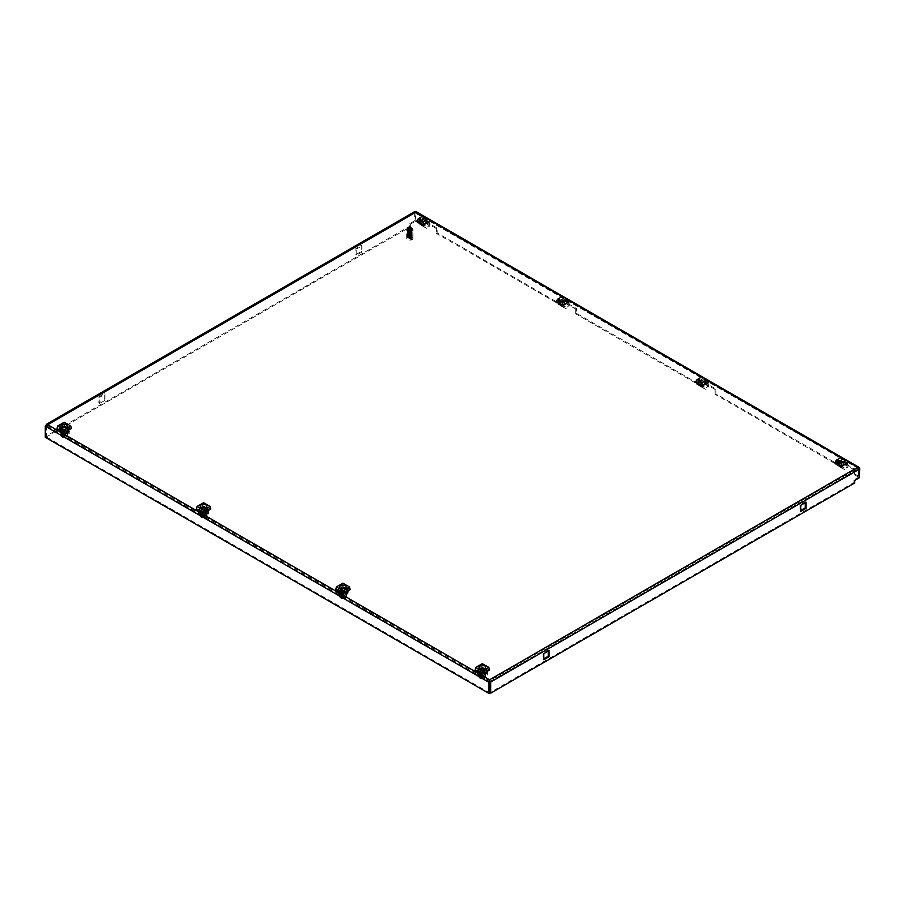 <?xml version="1.0" encoding="UTF-8"?>
<svg xmlns="http://www.w3.org/2000/svg" width="905" height="905" viewBox="0 0 905 905"><rect width="100%" height="100%" fill="white"/><g stroke="black" fill="none" stroke-linecap="round" stroke-linejoin="round"><path stroke-width="0.68" stroke-dasharray="4.53 3.39" d="M208.874 509.051L203.58 512.106L198.286 509.051L203.58 505.997L208.874 509.051L208.874 510.013L203.58 513.078L198.286 510.013L198.286 509.051M841.356 465.758L836.062 462.704L841.356 459.65L846.65 462.704L841.356 465.758L841.356 466.731L846.65 463.665L846.65 462.704M482.331 673.049L477.026 669.983L482.331 666.928L487.625 669.983L482.331 673.049L482.331 674.01L487.625 670.956L487.625 669.983M69.504 428.585L64.21 431.64L58.904 428.585L64.21 425.531L69.504 428.585L69.504 429.547L64.21 426.493L64.21 425.531M428.529 221.306L423.235 224.361L417.94 221.306L423.235 218.241L428.529 221.306L428.529 222.268L423.235 219.214L423.235 218.241M701.975 385.292L696.68 382.238L701.975 379.184L707.28 382.238L701.975 385.292L701.975 386.254L707.28 383.2L707.28 382.238M342.95 592.571L337.656 589.517L342.95 586.463L348.244 589.517L342.95 592.571L342.95 593.544L348.244 590.479L348.244 589.517M567.899 301.772L562.605 304.827L557.31 301.772L562.605 298.707L567.899 301.772L567.899 302.734L562.605 305.788L557.31 302.734L557.31 301.772M203.58 512.106L203.58 513.078M203.58 505.997L203.58 506.958L208.874 510.013M198.286 510.013L203.58 506.958M859.75 468.338L415.983 212.132L415.983 220.662L415.146 221.137L415.429 211.804L45.804 425.203M841.356 459.65L841.356 460.611L836.062 463.665L836.062 462.704M836.062 463.665L841.356 466.731M846.65 463.665L841.356 460.611M482.331 666.928L482.331 667.89L477.026 670.956L477.026 669.983M477.026 670.956L482.331 674.01M487.625 670.956L482.331 667.89M58.904 428.585L58.904 429.547L64.21 432.613L64.21 431.64M64.21 432.613L69.504 429.547M64.21 426.493L58.904 429.547M417.94 221.306L417.94 222.268L423.235 225.322L423.235 224.361M423.235 225.322L428.529 222.268M423.235 219.214L417.94 222.268M701.975 379.184L701.975 380.145L696.68 383.2L696.68 382.238M696.68 383.2L701.975 386.254M707.28 383.2L701.975 380.145M342.95 586.463L342.95 587.424L337.656 590.479L337.656 589.517M337.656 590.479L342.95 593.544M348.244 590.479L342.95 587.424M562.605 304.827L562.605 305.788M562.605 298.707L562.605 299.679L567.899 302.734M557.31 302.734L562.605 299.679M45.861 425.237L47.196 425.361L47.196 424.4M415.429 211.804L415.429 212.777L45.25 426.176M45.804 425.293L45.804 436.312L409.852 226.126L409.852 223.558L414.309 220.978L414.309 212.449L415.146 212.935L415.146 221.465L414.309 220.978M361.208 245.357L361.208 251.477L355.914 254.531L355.914 248.423L361.208 245.357L362.045 245.843L362.045 251.963L356.751 255.018L355.914 254.531M98.905 396.797L104.199 393.743L104.199 399.863L98.905 402.917L98.905 396.797L99.742 397.284L105.037 394.229L105.037 400.338L104.199 399.863M857.804 467.206L857.804 468.179L415.146 212.935M415.429 212.743L46.087 425.689L489.854 681.895M415.983 220.662L420.44 223.23L420.44 218.41L437.172 228.06L437.172 232.89L559.822 303.695L559.822 298.876L576.542 308.526L576.542 313.356L699.192 384.173L699.192 379.342L715.912 388.992L715.912 393.822L838.562 464.638L838.562 459.808L855.293 469.457L855.293 474.288L859.75 476.867M859.196 469.299L857.804 468.179L859.071 468.733M409.852 223.558L410.689 224.044L415.146 221.465M409.852 226.126L410.689 226.612L410.689 224.044M45.804 436.312L46.641 436.798L410.689 226.612M46.641 425.689L46.641 436.798M361.208 251.477L362.045 251.963M355.914 248.423L356.751 248.898L362.045 245.843M356.751 255.018L356.751 248.898M104.199 393.743L105.037 394.229M98.905 402.917L99.742 403.404L99.742 397.284M105.037 400.338L99.742 403.404M859.196 477.184L858.913 468.813M855.293 474.288L854.456 474.774L858.913 477.342M855.293 469.457L854.456 469.944L854.456 474.774M838.562 459.808L837.725 460.294L854.456 469.944M838.562 464.638L837.725 465.113L837.725 460.294M715.912 393.822L715.086 394.309L837.725 465.113M715.912 388.992L715.086 389.478L715.086 394.309M699.192 379.342L698.355 379.817L715.086 389.478M699.192 384.173L698.355 384.648L698.355 379.817M576.542 313.356L575.704 313.843L698.355 384.648M575.704 313.843L575.704 309.012L576.542 308.526M575.704 309.012L558.985 299.351L559.822 298.876M558.985 299.351L558.985 304.182L559.822 303.695M437.172 232.89L436.334 233.377L558.985 304.182M437.172 228.06L436.334 228.546L436.334 233.377M420.44 218.41L419.603 218.886L436.334 228.546M420.44 223.23L419.603 223.716L419.603 218.886M415.146 221.137L419.603 223.716M854.727 482.976L853.901 482.501L489.854 692.676M854.727 480.408L853.901 479.922L853.901 482.501M859.196 477.829L858.359 477.342L853.901 479.922M489.854 681.567L858.359 468.824L858.359 477.342M806.095 502.207L805.258 501.732L799.963 504.786L800.801 505.273M805.258 502.694L805.258 501.732M800.801 511.382L799.963 510.906L800.801 510.42M799.963 504.786L799.963 510.906M543.792 653.648L542.955 653.172L542.955 659.281L543.792 659.768M549.086 650.593L548.249 650.107L542.955 653.172M548.249 651.08L548.249 650.107M542.955 659.281L543.792 658.795M45.25 437.273L46.087 436.798L46.065 425.701M489.854 693.004L46.087 436.798M65.952 434.095L65.952 435.226L65.601 433.891L63.293 433.687L63.293 432.567L61.314 432.386L61.314 434.162A3.552 2.048 0 0 0 60.658 435.339A3.552 2.048 0 0 0 61.121 436.357A3.552 2.048 0 0 0 61.698 436.798A3.552 2.048 0 0 0 66.257 437.013L66.257 435.248L65.115 434.581L67.094 434.762L67.751 433.574L66.71 432.126L69.221 433.574L64.21 436.47L63.508 433.009L64.187 432.341L65.036 434.49L65.036 431.64L64.21 432.126L59.187 428.585L60.918 427.59A3.711 2.149 180 0 1 62.479 426.685L64.21 425.689L69.221 428.585L67.49 429.581A3.711 2.149 180 0 1 65.929 430.486L64.21 431.481M61.314 432.386L60.658 433.574L61.698 435.022L59.187 433.574L64.21 430.678L64.21 429.423L69.221 432.319L69.221 433.574M62.536 427.975A1.968 1.143 0 0 0 62.23 428.585A1.968 1.143 0 0 0 62.4 429.049A1.968 1.143 0 0 0 62.807 429.389A1.968 1.143 0 0 0 66.008 429.049A1.968 1.143 0 0 0 66.178 428.585A1.968 1.143 0 0 0 65.873 427.975M61.314 434.162L62.287 437.42L66.257 437.013M61.121 436.357L62.287 437.42M61.913 435.463L62.637 435.882L62.456 434.174L62.807 435.509L62.456 433.043M63.474 435.407L63.474 433.789L65.432 433.993L65.771 435.124L65.771 436.73L65.432 435.599L62.75 434.988L62.151 431.9L63.293 432.567M67.094 434.762L66.495 437.149L65.432 435.599M65.432 433.993L65.952 435.226L65.601 433.891M71.45 428.585L64.21 424.4L56.958 428.585M65.929 430.486L66.551 433.868L67.49 429.581M59.187 428.585L59.187 429.23L60.024 428.744L60.024 431.595L59.176 429.445L58.486 430.113L59.063 431.742L64.312 434.705L59.187 432.319L59.187 433.574M69.221 432.319L64.097 429.038L64.9 426.413L63.373 429.66L63.373 426.809L64.21 426.334L69.221 429.23L68.384 429.717L68.384 432.556L69.233 429.434L69.923 429.309L69.221 432.319M69.221 428.585L69.221 429.23M64.21 425.689L64.21 426.334M62.479 426.685L61.529 430.972L60.918 427.59M64.21 432.126L59.187 429.23M64.21 422.239L64.21 424.4M65.036 431.64L60.024 428.744M60.024 431.595L65.036 434.49M59.176 429.445L64.187 432.341M64.889 434.31L59.877 431.414M63.508 433.009L58.486 430.113M64.21 436.47L61.698 435.022L66.257 435.248M62.151 431.9L66.71 432.126L64.21 430.678M64.9 426.413L69.923 429.309M63.52 429.309L68.531 432.205M69.233 429.434L64.221 426.538M63.373 429.66L68.384 432.556M68.384 429.717L63.373 426.809M59.877 431.685L64.889 434.581M65.115 434.581L64.945 437.217L65.669 437.635M67.094 436.527A3.552 2.048 0 0 0 67.287 436.357A3.552 2.048 0 0 0 67.751 435.339A3.552 2.048 0 0 0 65.827 433.529A3.552 2.048 0 0 0 62.151 433.676M63.52 429.581L68.531 432.477M64.945 435.61C63.112 435.769 62.343 435.328 62.637 434.276L62.637 435.882C62.343 436.945 63.112 437.387 64.945 437.217M62.807 435.509L65.115 435.712M62.75 434.988L66.133 435.203L66.495 437.149L67.287 436.357M427.794 226.714A1.572 0.905 120 0 0 428.823 225.322A1.572 0.905 120 0 0 428.585 224.055A1.572 0.905 120 0 0 427.794 224.135A1.572 0.905 120 0 0 426.764 225.526A1.572 0.905 120 0 0 427.013 226.793A1.572 0.905 120 0 0 427.794 226.714M422.782 223.818A1.572 0.905 120 0 0 423.812 222.426A1.572 0.905 120 0 0 423.563 221.159A1.572 0.905 120 0 0 422.782 221.239A1.572 0.905 120 0 0 421.753 222.63A1.572 0.905 120 0 0 421.99 223.897A1.572 0.905 120 0 0 422.782 223.818M420.825 224.893A3.156 1.821 120 0 0 421.198 225.266A3.156 1.821 120 0 0 424.355 223.445A3.156 1.821 120 0 0 424.355 219.802A3.156 1.821 120 0 0 423.291 219.734L428.303 222.63A3.156 1.821 -60 0 1 429.377 222.698A3.156 1.821 -60 0 1 429.377 226.341A3.156 1.821 -60 0 1 426.221 228.162A3.156 1.821 -60 0 1 425.836 227.8L420.825 224.893L419.773 223.297L419.773 220.401L423.291 218.377L423.291 219.734M428.303 222.63L428.303 221.273L423.291 218.377M419.773 223.297L424.796 226.193L425.836 227.8M424.796 226.193L424.796 223.297L428.303 221.273M419.773 220.401L424.796 223.297M416.673 221.261L423.314 217.426L429.954 221.261M423.178 224.236L423.178 225.322L418.155 222.426L418.155 221.34L423.178 224.236L424.072 223.716L419.049 220.82L418.947 223.275L423.959 226.171L424.072 223.716M418.155 221.34L419.049 220.82M423.314 215.786L423.314 217.426M423.178 225.322L422.624 225.933L417.601 223.037L422.624 225.933M423.959 226.171L418.947 223.275M417.601 223.037L418.155 222.426M422.624 225.65L417.601 222.754M845.915 468.111A1.572 0.905 120 0 0 846.944 466.72A1.572 0.905 120 0 0 846.707 465.464A1.572 0.905 120 0 0 845.915 465.543A1.572 0.905 120 0 0 844.885 466.923A1.572 0.905 120 0 0 845.134 468.19A1.572 0.905 120 0 0 845.915 468.111M840.903 465.215A1.572 0.905 120 0 0 841.933 463.824A1.572 0.905 120 0 0 841.684 462.568A1.572 0.905 120 0 0 840.903 462.647A1.572 0.905 120 0 0 839.874 464.027A1.572 0.905 120 0 0 840.112 465.294A1.572 0.905 120 0 0 840.903 465.215M838.946 466.301A3.156 1.821 120 0 0 839.32 466.663A3.156 1.821 120 0 0 842.476 464.842A3.156 1.821 120 0 0 842.476 461.199A3.156 1.821 120 0 0 841.412 461.131L846.424 464.027A3.156 1.821 -60 0 1 847.499 464.095A3.156 1.821 -60 0 1 847.499 467.738A3.156 1.821 -60 0 1 844.342 469.559A3.156 1.821 -60 0 1 843.969 469.197L838.946 466.301L837.894 464.695L837.894 461.799L841.412 459.774L841.412 461.131M846.424 464.027L846.424 462.67L841.412 459.774M837.894 464.695L842.917 467.591L843.969 469.197M842.917 467.591L842.917 464.695L846.424 462.67M837.894 461.799L842.917 464.695M834.795 462.659L841.435 458.824L848.076 462.659M841.299 465.634L841.299 466.731L836.277 463.824L836.277 462.738L841.299 465.634L842.193 465.113L837.17 462.217L837.068 464.672L842.08 467.568L842.193 465.113M836.277 462.738L837.17 462.217M841.435 457.183L841.435 458.824M841.299 466.731L840.745 467.331L835.722 464.435L840.745 467.331M842.08 467.568L835.79 464.582M841.808 467.862L837.068 464.672M835.722 464.435L836.277 463.824M836.786 464.966L835.801 464.582M840.745 467.048L835.722 464.152M480.578 674.451L480.928 676.906L483.236 677.11L484.073 675.503L485.216 676.159L485.216 677.936A3.552 2.048 0 0 0 485.408 677.755A3.552 2.048 0 0 0 485.872 676.748A3.552 2.048 0 0 0 484.831 675.3A3.552 2.048 0 0 0 480.272 675.073L480.272 673.309L481.415 673.965L479.435 673.784L478.779 674.972L479.82 676.42L477.308 674.972L482.331 672.076L483.021 667.811L481.494 671.069L481.494 668.218L482.331 667.087L487.343 669.983L485.612 670.978A3.711 2.149 180 0 1 484.051 671.883L482.331 672.879L477.308 669.983L479.039 668.987A3.711 2.149 180 0 1 480.6 668.082L482.331 667.087M485.216 676.159L485.872 674.972L484.831 673.524L487.343 674.972L482.331 677.868L482.331 676.612L477.308 673.716L477.308 674.972M480.657 669.372A1.968 1.143 0 0 0 480.351 669.983A1.968 1.143 0 0 0 480.521 670.447A1.968 1.143 0 0 0 480.928 670.786A1.968 1.143 0 0 0 484.13 670.447A1.968 1.143 0 0 0 484.299 669.983A1.968 1.143 0 0 0 483.994 669.372M484.073 675.503L483.892 678.139L484.616 678.558L484.254 676.601L480.872 676.386L480.272 675.073M483.723 675.3L484.073 676.623L483.723 675.3L481.415 675.096L481.596 676.804L480.872 676.386M483.066 678.614L483.066 677.008L481.098 676.804L480.759 675.673L481.098 678.422L483.79 679.033L484.379 676.646L483.236 675.978M479.435 673.784L479.435 675.56L481.098 678.422M481.098 676.804L480.578 675.571L480.928 676.906M489.571 669.983L482.331 665.797L475.08 669.983M480.6 668.082L479.989 672.177L479.039 668.987M487.343 669.983L486.505 671.114L486.505 673.965L487.354 670.831L488.044 670.707L487.343 673.716L482.218 670.435L487.343 673.716L487.343 674.972M477.421 673.207L482.433 676.103L481.63 674.406L482.308 673.739L483.157 675.888L483.157 673.049L482.331 673.524L477.308 670.628L478.145 670.141L478.145 672.992L477.297 670.843L476.607 671.51L477.184 673.139L482.478 676.114M477.184 673.139L482.252 676.08L477.184 673.139M477.308 669.983L477.308 670.628M482.331 672.879L482.331 673.524M484.051 671.883L484.673 675.266L485.612 670.978M482.331 667.732L487.343 670.628M482.331 665.797L482.331 663.637M481.494 668.218L486.505 671.114M486.505 673.965L481.494 671.069M487.354 670.831L482.342 667.935M481.641 670.707L486.652 673.603M483.021 667.811L488.044 670.707M482.331 672.076L484.831 673.524L480.272 673.309M484.379 676.646L479.82 676.42L482.331 677.868M481.63 674.406L476.607 671.51M483.01 675.707L477.998 672.811M477.297 670.843L482.308 673.739M483.157 675.888L478.145 672.992M478.145 670.141L483.157 673.049M486.652 673.874L481.641 670.978M481.415 673.965L481.415 675.096M479.435 675.56A3.552 2.048 0 0 0 478.779 676.748A3.552 2.048 0 0 0 479.243 677.755A3.552 2.048 0 0 0 484.379 678.411M483.01 675.978L477.998 673.082M481.596 675.198C483.417 675.028 484.186 675.469 483.892 676.521L483.892 678.139C484.186 677.076 483.417 676.635 481.596 676.804M480.035 676.872L480.408 678.818L483.79 679.033M479.243 677.755L480.408 678.818M407.951 228.535L407.68 229.893A2.364 1.369 0 0 0 408.822 230.583L409.58 230.707A2.364 1.369 0 0 0 411.187 230.481L411.752 230.164A2.364 1.369 0 0 0 412.216 229.35A2.364 1.369 0 0 0 412.205 229.248L412.024 228.807A2.364 1.369 0 0 0 411.526 228.388L407.951 228.535A2.364 1.369 0 0 0 407.488 229.35A2.364 1.369 0 0 0 407.488 229.451L409.75 231.442L411.311 231.092L412.194 229.734L410.78 228.546L411.899 229.825L410.35 229.146L410.757 228.694M408.596 228.411L411.221 228.841L411.786 229.712L409.456 230.99L409.875 232.28L410.01 231.623L411.526 232.087L411.368 235.062L412.194 229.734L411.277 231.058M409.965 232.053L411.504 232.234L409.841 232.302L411.119 237.121L410.406 237.336L409.365 230.979M410.056 231.657L410.644 229.146L411.899 229.825L411.526 232.099M410.587 229.395L411.888 229.825M410.44 230.017L411.786 230.537M410.429 230.074L411.809 230.526M410.282 230.685L411.741 230.956L410.27 230.73M410.135 231.341L411.639 231.522M410.112 231.397L411.979 231.85L412.114 236.296L411.209 234.633L411.967 232.472L411.334 231.228L409.671 231.556L411.311 231.092M408.992 231.386L407.77 230.832L408.698 235.99L408.777 237.291L408.155 237.065L407.499 229.893L408.37 229.316L407.488 236.273L409.852 234.881L411.786 236.148L409.852 237.427L408.087 236.884L408.042 236.035L408.551 237.325L410.474 237.676L412.137 236.725L410.825 235.232L408.743 235.424L407.917 236.397L409.852 237.348L411.786 236.069L409.162 234.836L409.829 232.653M411.786 229.712L409.852 230.911L407.714 230.289L409.637 230.956L411.786 230.356M412.205 229.304L411.221 230.639L412.205 229.304L411.526 228.388M409.976 228.603L410.78 228.546L410.022 228.399L409.626 230.933L408.89 230.877L409.637 230.956L409.162 234.836M410.418 237.291L408.381 237.099M410.44 236.703L408.732 236.635L410.316 236.906M410.27 236.68L408.732 236.556L410.406 236.624M410.248 236.092L408.698 235.99L410.169 236.273M410.112 236.058L408.517 235.934L410.225 236.024M410.078 235.481L408.63 235.311L410.022 235.639M407.929 235.651L408.562 236.488L407.612 235.142L408.46 228.592L411.221 228.761L411.786 229.632M408.427 228.761L409.988 228.558L408.438 228.773M408.393 229.27L408.472 229.859M408.313 229.451L409.841 229.191L408.37 229.531M408.336 229.961L407.895 236.284M408.155 237.065L407.782 236.047M407.488 235.368L408.053 236.363M410.123 228.071L410.847 228.151M407.94 232.234L409.275 232.551M408.37 229.316L407.985 230.221L408.37 229.316M407.77 230.3L407.544 231.171L407.759 230.3M407.714 231.013L407.589 231.895L407.691 231.013M407.646 231.737L407.646 232.619L407.635 231.737M407.838 229.587L407.522 230.447L407.827 229.587M408.347 229.406L407.985 230.3L408.347 229.406M412.171 229.723L410.35 229.067M410.022 228.399L408.46 228.592M412.013 235.187L410.847 235.934L411.673 235.198M412.216 235.685L411.628 234.734L410.519 235.391L411.99 235.051M411.945 234.621L410.7 235.334L411.605 234.644M411.549 234.157L410.666 235.187L411.922 234.486M411.481 233.592L410.508 234.587L411.843 233.931M411.786 233.581L410.395 234.112L411.47 233.513M411.413 233.015L410.35 233.965L411.752 233.377M411.673 232.947L410.237 233.501L411.402 232.936M411.334 232.427L410.203 233.343L411.651 232.811M411.571 232.381L411.696 233.298L411.571 232.381L410.01 232.834L411.334 232.359M411.402 232.132L410.044 232.721L411.537 232.246M411.345 231.59L409.694 231.635L409.942 232.234L411.368 231.816M411.832 230.741L411.617 231.669M411.605 234.87L411.888 236.341M408.483 229.327L409.829 229.259M409.365 234.237L411.017 234.418L409.377 234.576M407.884 232.28L409.241 231.782L408.189 232.653M407.974 231.567L409.388 231.126L408.268 231.952M408.325 231.352L409.422 230.967M409.535 230.492L408.336 231.261M409.694 229.847L408.404 230.583M409.365 234.621L411.368 235.062M409.513 233.988L410.983 234.429L409.388 234.157M409.535 233.592L411.153 233.829L409.524 233.943M409.66 233.354L411.04 233.818L409.558 233.501M409.694 232.936L411.289 233.241L409.682 233.298M409.818 232.698L411.119 233.207L409.716 232.857M409.841 232.302L411.413 232.664L409.852 232.257M411.854 230.854L412.194 229.859L411.854 230.854M409.897 232.065L411.424 231.669M408.359 235.074L409.863 235.017M409.727 234.553L408.257 234.542M408.234 234.372L409.716 234.395M408.121 233.671L409.569 233.773M409.513 233.513L408.042 233.128M408.019 232.958L409.422 233.162M407.94 232.427L409.286 232.709M409.196 232.2L407.861 231.714M407.782 231.001L409.026 231.544M407.816 229.757L407.522 230.617L407.816 229.757M411.99 231.985L412.126 230.956L411.99 231.985M411.413 231.001L411.718 229.961L411.413 231.001M408.11 231.035L409.365 231.544M408.234 230.051L407.997 230.877L408.234 230.051M411.424 231.069L411.718 230.04L411.424 231.069M408.121 231.126L409.365 231.623M408.223 230.142L407.997 230.956L409.694 229.836M409.886 229.033L408.336 229.282M407.838 231.544L409.139 232.053M409.931 232.234L411.458 231.804M411.922 231.42L412.171 230.413L411.922 231.42M407.736 230.47L407.555 231.341L407.736 230.47M411.515 231.544L411.707 230.571L411.515 231.544M408.189 231.759L409.433 232.189M408.155 230.764L408.019 231.556L408.155 230.764M411.526 231.612L411.696 230.651L411.526 231.612M408.2 231.85L409.445 232.28M408.144 230.854L408.019 231.646L408.144 230.854M411.979 231.85L412.137 230.832L411.979 231.85M407.68 231.182L407.601 232.065L407.68 231.182M411.583 232.099L411.673 231.16L411.583 232.099M408.279 232.472L409.535 232.845M408.087 231.476L408.053 232.246L408.087 231.476M411.594 232.166L411.673 231.228L411.594 232.166M408.291 232.562L409.546 232.924M408.076 231.567L408.053 232.336L408.076 231.567M412.047 232.404L412.092 231.375L412.047 232.404M409.546 230.481L408.076 230.854M407.623 231.906L407.657 232.8L407.623 231.906M411.651 232.664L411.628 231.737L411.651 232.664M408.37 233.173L409.648 233.49M408.031 232.189L408.098 232.947L408.031 232.189M411.651 232.732L411.628 231.804L411.651 232.732M408.381 233.264L409.66 233.569M408.031 232.28L408.098 233.038L408.031 232.28M409.433 230.967L407.997 231.397M412.092 232.958L412.035 231.918L412.092 232.958M407.578 232.461L407.702 233.343L407.578 232.461M412.103 233.094L412.013 232.053L412.103 233.094M408.144 233.841L409.648 234.18M407.578 232.63L407.725 233.513L407.578 232.63M411.696 233.219L411.583 232.314L411.696 233.219M408.449 233.863L409.773 234.135M407.997 232.902L408.155 233.66L407.997 232.902M408.46 233.954L409.795 234.214M407.985 232.992L408.166 233.739L407.985 232.992M412.137 233.501L411.967 232.472L412.137 233.501M407.544 233.185L407.782 234.067L407.544 233.185M412.148 233.637L411.945 232.608L412.148 233.637M407.533 233.354L407.793 234.237L407.533 233.354M411.73 233.784L411.515 232.879L411.73 233.784M408.54 234.553L409.92 234.768M407.963 233.603L408.223 234.361L407.963 233.603M411.73 233.863L411.504 232.947L411.73 233.863M408.551 234.644L409.931 234.848M407.963 233.694L408.234 234.452L407.963 233.694M409.094 232.37L407.816 232.823M412.182 234.056L411.888 233.026L412.182 234.056M407.51 233.92L407.861 234.78L407.51 233.92M412.182 234.18L411.865 233.162L412.182 234.18M407.51 234.09L407.872 234.949L407.51 234.09M409.241 232.89L408.121 233.366M411.752 234.361L411.436 233.445L411.752 234.361M407.94 234.305L408.313 235.062L407.94 234.305M409.23 232.97L408.121 233.456M411.752 234.44L411.424 233.513L411.752 234.44M407.94 234.395L408.325 235.153L407.94 234.395M408.958 232.958L407.748 233.535M412.205 234.599L411.809 233.592L412.205 234.599M407.499 234.644L407.94 235.492L407.499 234.644M408.924 233.117L407.725 233.705M412.205 234.723L411.786 233.728L412.205 234.723M407.488 234.825L407.963 235.662L407.488 234.825M409.151 233.547L408.065 234.078M411.764 234.949L411.345 233.999L411.764 234.949M407.929 234.995L408.415 235.775L407.929 234.995M410.61 236.013L411.673 235.266M409.139 233.626L408.053 234.169M411.764 235.017L411.334 234.078L411.764 235.017M407.929 235.074L408.427 235.866L407.929 235.074M410.961 236.386L412.058 235.605M408.811 233.637L407.68 234.248M412.216 235.142L411.718 234.157L412.216 235.142M410.994 236.533L412.069 235.741M408.777 233.795L407.669 234.418M410.655 236.556L411.718 235.73M409.071 234.203L408.008 234.814M411.775 235.549L411.221 234.565L411.786 235.424M410.655 236.646L411.73 235.786M409.071 234.282L407.997 234.904M411.775 235.628L411.209 234.633L411.775 235.628M407.929 235.73L408.585 236.578L407.917 235.832M411.096 236.974L412.103 236.16M408.675 234.316L407.623 234.961M407.488 236.092L408.132 236.895M411.119 237.121L412.114 236.296M408.641 234.474L407.612 235.142M407.567 235.854L408.743 235.424M409.071 234.848L407.951 235.56M411.628 237.325A2.364 1.369 0 0 0 412.148 236.759L412.205 236.307A2.364 1.369 0 0 0 411.526 235.47M411.3 235.526L409.23 235.006L410.859 235.164M408.517 235.164L409.23 235.209M407.578 235.685L408.551 234.995M410.474 237.676L411.175 237.529M409.976 231.669L411.289 232.11M409.988 231.59L411.3 232.042M410.101 231.035L411.368 231.533M410.112 230.956L411.379 231.465M410.214 230.413L411.458 230.967M410.225 230.334L411.47 230.899M410.304 229.78L411.537 230.413M410.304 229.7L411.549 230.345M407.759 229.915A2.953 1.708 0 0 0 410.983 230.277A2.953 1.708 0 0 0 412.804 228.705A2.953 1.708 0 0 0 411.945 227.494A2.953 1.708 0 0 0 408.721 227.132A2.953 1.708 0 0 0 406.899 228.705A2.953 1.708 0 0 0 407.759 229.915M407.759 230.56A2.953 1.708 0 0 0 410.983 230.922A2.953 1.708 0 0 0 412.804 229.35A2.953 1.708 0 0 0 411.945 228.139A2.953 1.708 0 0 0 408.721 227.777A2.953 1.708 0 0 0 406.899 229.35A2.953 1.708 0 0 0 407.759 230.56M411.685 239.203A3.156 1.821 180 0 0 412.42 238.784L412.42 239.418A3.156 1.821 0 0 0 413.008 238.366A3.156 1.821 0 0 0 412.08 237.076A3.156 1.821 0 0 0 408.019 236.884L408.019 236.239A3.156 1.821 180 0 0 407.284 236.657L407.284 237.302A3.156 1.821 0 0 0 406.696 238.366A3.156 1.821 0 0 0 407.623 239.644A3.156 1.821 0 0 0 411.685 239.836L407.284 236.657M412.08 228.06A3.156 1.821 180 0 1 413.008 229.35A3.156 1.821 180 0 1 411.062 231.035A3.156 1.821 180 0 1 407.623 230.639A3.156 1.821 180 0 1 406.696 229.35A3.156 1.821 180 0 1 408.641 227.664A3.156 1.821 180 0 1 412.08 228.06M411.492 228.399A2.33 1.346 0 0 0 408.958 228.105A2.33 1.346 0 0 0 407.522 229.35A2.33 1.346 0 0 0 408.212 230.3A2.33 1.346 0 0 0 410.746 230.594A2.33 1.346 0 0 0 412.182 229.35A2.33 1.346 0 0 0 411.492 228.399M411.492 236.126A2.33 1.346 0 0 0 408.958 235.832A2.33 1.346 0 0 0 407.522 237.076A2.33 1.346 0 0 0 408.212 238.026A2.33 1.346 0 0 0 410.746 238.32A2.33 1.346 0 0 0 412.182 237.076A2.33 1.346 0 0 0 411.492 236.126M407.284 237.302L411.685 239.836M412.42 239.418L408.019 236.884M412.42 238.784L408.019 236.239M567.175 307.18A1.572 0.905 120 0 0 568.204 305.788A1.572 0.905 120 0 0 567.955 304.533A1.572 0.905 120 0 0 567.175 304.6A1.572 0.905 120 0 0 566.145 305.992A1.572 0.905 120 0 0 566.383 307.259A1.572 0.905 120 0 0 567.175 307.18M562.152 304.284A1.572 0.905 120 0 0 563.182 302.892A1.572 0.905 120 0 0 562.944 301.625A1.572 0.905 120 0 0 562.152 301.704A1.572 0.905 120 0 0 561.123 303.096A1.572 0.905 120 0 0 561.36 304.363A1.572 0.905 120 0 0 562.152 304.284M560.195 305.37A3.156 1.821 120 0 0 560.58 305.732A3.156 1.821 120 0 0 563.725 303.91A3.156 1.821 120 0 0 563.725 300.268A3.156 1.821 120 0 0 562.661 300.2L567.684 303.096A3.156 1.821 -60 0 1 568.747 303.164A3.156 1.821 -60 0 1 568.747 306.806A3.156 1.821 -60 0 1 565.591 308.628A3.156 1.821 -60 0 1 565.218 308.266L560.195 305.37L559.154 303.763L559.154 300.867L562.661 298.842L562.661 300.2M567.684 303.096L567.684 301.738L562.661 298.842M559.154 303.763L564.166 306.659L565.218 308.266M564.166 306.659L564.166 303.763L567.684 301.738M559.154 300.867L564.166 303.763M556.043 301.727L562.684 297.892L569.324 301.727M562.548 304.702L562.548 305.788L557.537 302.892L557.537 301.806L562.548 304.702L563.442 304.182L558.419 301.286L558.317 303.741L563.329 306.637L563.442 304.182M557.537 301.806L558.419 301.286M562.684 296.252L562.684 297.892M562.548 305.788L561.994 306.399L556.971 303.503L561.994 306.399M563.329 306.637L558.317 303.741M556.971 303.503L557.537 302.892M561.994 306.116L556.971 303.22M205.322 514.572L205.322 515.692L204.971 514.368L202.663 514.153L202.663 513.033L200.684 512.852L200.684 514.628A3.552 2.048 0 0 0 200.028 515.816A3.552 2.048 0 0 0 200.491 516.823A3.552 2.048 0 0 0 201.068 517.264A3.552 2.048 0 0 0 205.639 517.479L205.639 515.714L204.485 515.047L206.476 515.228L207.132 514.04L206.091 512.592L208.591 514.04L203.58 516.936L202.878 513.474L203.568 512.807L204.417 514.956L204.417 512.106L203.58 512.592L198.557 509.051L200.288 508.056A3.711 2.149 180 0 1 201.849 507.151L203.58 506.155L208.591 509.051L206.872 510.047A3.711 2.149 180 0 1 205.311 510.952L203.58 511.947M200.684 512.852L200.028 514.04L201.068 515.488L198.557 514.04L203.58 511.144L203.58 509.888L208.591 512.784L208.591 514.04M201.917 508.44A1.968 1.143 0 0 0 201.611 509.051A1.968 1.143 0 0 0 201.781 509.515A1.968 1.143 0 0 0 202.188 509.854A1.968 1.143 0 0 0 205.378 509.515A1.968 1.143 0 0 0 205.548 509.051A1.968 1.143 0 0 0 205.243 508.44M200.684 514.628L201.657 517.886L205.639 517.479M200.491 516.823L201.657 517.886M201.283 515.929L202.007 516.348L201.826 514.64L202.188 515.974L201.826 513.52M202.844 515.873L202.844 514.255L204.802 514.459L205.152 515.59L205.152 517.196L204.802 516.065L202.12 515.454L201.521 512.366L202.663 513.033M206.476 515.228L205.876 517.615L204.802 516.065M204.802 514.459L205.322 515.692L204.971 514.368M210.831 509.051L203.58 504.866L196.328 509.051M205.311 510.952L205.921 514.334L206.872 510.047M198.557 509.051L198.557 509.696L199.394 509.21L199.394 512.06L198.546 509.911L197.867 510.578L198.444 512.207L203.682 515.171L198.557 512.784L198.557 514.04M208.591 512.784L203.467 509.504L204.281 506.879L203.591 507.004L202.743 510.126L202.743 507.286L203.58 506.8L208.591 509.696L207.754 510.182L207.754 513.033L209.293 509.775L208.591 512.784M208.591 509.051L208.591 509.696M203.58 506.155L203.58 506.8M201.849 507.151L201.238 511.246L200.288 508.056M203.58 512.592L198.557 509.696M203.58 502.705L203.58 504.866M204.417 512.106L199.394 509.21M199.394 512.06L204.417 514.956M198.546 509.911L203.568 512.807M204.27 514.775L199.247 511.879M202.878 513.474L197.867 510.578M203.58 516.936L201.068 515.488L205.639 515.714M201.521 512.366L206.091 512.592L203.58 511.144M204.281 506.879L209.293 509.775M202.89 509.775L207.912 512.671M208.614 509.9L203.591 507.004M202.743 510.126L207.754 513.033M207.754 510.182L202.743 507.286M199.247 512.151L204.27 515.047M204.485 515.047L204.315 517.683L205.039 518.101M206.476 516.993A3.552 2.048 0 0 0 206.657 516.823A3.552 2.048 0 0 0 207.132 515.816A3.552 2.048 0 0 0 205.209 513.995A3.552 2.048 0 0 0 201.521 514.142M202.89 510.047L207.912 512.943M204.315 516.076C202.482 516.246 201.713 515.793 202.007 514.741L202.007 516.348C201.713 517.411 202.482 517.852 204.315 517.683M202.188 515.974L204.485 516.178M202.12 515.454L205.503 515.669L205.876 517.615L206.657 516.823M706.545 387.645A1.572 0.905 120 0 0 707.574 386.254A1.572 0.905 120 0 0 707.337 384.998A1.572 0.905 120 0 0 706.545 385.077A1.572 0.905 120 0 0 705.515 386.458A1.572 0.905 120 0 0 705.753 387.725A1.572 0.905 120 0 0 706.545 387.645M701.522 384.749A1.572 0.905 120 0 0 702.552 383.358A1.572 0.905 120 0 0 702.314 382.102A1.572 0.905 120 0 0 701.522 382.17A1.572 0.905 120 0 0 700.493 383.562A1.572 0.905 120 0 0 700.742 384.829A1.572 0.905 120 0 0 701.522 384.749M699.576 385.835A3.156 1.821 120 0 0 699.95 386.197A3.156 1.821 120 0 0 703.106 384.376A3.156 1.821 120 0 0 703.106 380.734A3.156 1.821 120 0 0 702.031 380.666L707.054 383.562A3.156 1.821 -60 0 1 708.117 383.63A3.156 1.821 -60 0 1 708.117 387.272A3.156 1.821 -60 0 1 704.972 389.093A3.156 1.821 -60 0 1 704.588 388.731L699.576 385.835L698.524 384.229L698.524 381.333L702.031 379.308L702.031 380.666M707.054 383.562L707.054 382.204L702.031 379.308M698.524 384.229L703.536 387.125L704.588 388.731M703.536 387.125L703.536 384.229L707.054 382.204M698.524 381.333L703.536 384.229M695.413 382.193L702.065 378.358L708.706 382.193M701.918 385.168L701.918 386.254L696.907 383.358L696.907 382.272L701.918 385.168L702.812 384.648L697.8 381.752L697.687 384.206L702.71 387.102L702.812 384.648M696.907 382.272L697.8 381.752M702.065 376.718L702.065 378.358M701.918 386.254L701.364 386.865L696.352 383.969L701.364 386.865M702.71 387.102L696.409 384.116M702.427 387.397L697.687 384.206M696.352 383.969L696.907 383.358M697.416 384.501L696.431 384.116M701.364 386.582L696.352 383.686M341.208 593.985L341.558 596.44L343.866 596.644L344.703 595.038L345.846 595.694L345.846 597.47A3.552 2.048 0 0 0 346.038 597.289A3.552 2.048 0 0 0 346.502 596.282A3.552 2.048 0 0 0 345.461 594.834A3.552 2.048 0 0 0 340.902 594.608L340.902 592.843L342.045 593.499L340.065 593.318L339.409 594.506L340.438 595.954L337.938 594.506L342.95 591.61L343.651 587.345L342.961 587.469L342.113 590.603L342.113 587.752L342.95 586.621L347.973 589.517L346.242 590.513A3.711 2.149 180 0 1 344.681 591.418L342.95 592.413L337.938 589.517L339.658 588.522A3.711 2.149 180 0 1 341.219 587.617L342.95 586.621M345.846 595.694L346.502 594.506L345.461 593.058L347.973 594.506L342.95 597.402L342.95 596.146L337.938 593.25L337.938 594.506M341.287 588.906A1.968 1.143 0 0 0 340.981 589.517A1.968 1.143 0 0 0 341.151 589.981A1.968 1.143 0 0 0 341.558 590.32A1.968 1.143 0 0 0 344.748 589.981A1.968 1.143 0 0 0 344.918 589.517A1.968 1.143 0 0 0 344.613 588.906M344.703 595.038L344.522 597.662L345.246 598.081L344.873 596.135L341.49 595.92L340.902 594.608M344.341 594.834L344.703 596.157L344.341 594.834L342.045 594.63L342.214 596.338L341.49 595.92M343.685 598.148L343.685 596.542L341.728 596.338L341.377 595.207L341.728 597.956L344.409 598.567L345.009 596.18L343.866 595.513M340.065 593.318L340.065 595.094L341.728 597.956M341.728 596.338L341.208 595.105L341.558 596.44M350.201 589.517L342.95 585.331L335.71 589.517M341.219 587.617L340.28 591.904L339.658 588.522M347.973 589.517L347.135 590.648L347.135 593.499L347.984 590.365L348.674 590.241L347.973 593.25L342.848 589.97L347.973 593.25L347.973 594.506M337.938 593.25L343.063 595.637L342.248 593.94L342.938 593.273L343.787 595.422L343.787 592.571L342.95 593.058L337.938 590.162L338.775 589.675L338.775 592.526L337.927 590.377L337.237 591.044L337.938 593.25M337.814 592.673L342.882 595.614L337.814 592.673M337.938 589.517L337.938 590.162M342.95 592.413L342.95 593.058M344.681 591.418L345.631 594.608L346.242 590.513M342.95 587.266L347.973 590.162M342.95 585.331L342.95 583.171M342.113 587.752L347.135 590.648M347.135 593.499L342.113 590.603M347.984 590.365L342.961 587.469M342.271 590.241L347.282 593.137M343.651 587.345L348.674 590.241M342.95 591.61L345.461 593.058L340.902 592.843M345.009 596.18L340.438 595.954L342.95 597.402M342.248 593.94L337.237 591.044M343.64 595.241L338.617 592.345M337.927 590.377L342.938 593.273M343.787 595.422L338.775 592.526M338.775 589.675L343.787 592.571M347.282 593.409L342.271 590.513M342.045 593.499L342.045 594.63M340.065 595.094A3.552 2.048 0 0 0 339.409 596.282A3.552 2.048 0 0 0 339.873 597.289A3.552 2.048 0 0 0 345.009 597.945M343.64 595.513L338.617 592.617M342.214 594.732C344.047 594.562 344.816 595.004 344.522 596.056L344.522 597.662C344.816 596.61 344.047 596.169 342.214 596.338M340.653 596.406L341.027 598.352L344.409 598.567M339.873 597.289L341.027 598.352M847.023 460.984L840.937 457.478M707.642 380.519L701.556 377M568.272 300.053L562.186 296.535M428.902 219.587L422.816 216.069M47.196 425.361L489.571 680.764L857.804 468.179L415.429 212.777M69.346 431.606L64.323 428.71M69.289 431.696L64.278 428.8M423.687 226.465L418.664 223.569M487.467 673.003L482.444 670.107M487.41 673.105L482.399 670.209M563.057 306.931L558.046 304.035M208.716 512.072L203.693 509.176M208.67 512.162L203.648 509.266M348.086 592.537L343.074 589.641M348.04 592.639L343.029 589.732M415.203 212.709L46.834 425.373M858.438 468.349L415.372 212.539M60.658 435.339L60.658 433.574M62.4 429.049L60.748 426.911M62.23 428.585L62.23 434.705M65.941 434.705L65.941 436.312M64.108 434.672L59.097 431.776M64.357 434.717L59.334 431.821M67.751 435.339L67.751 433.574M69.074 432.33L64.063 429.434M66.008 429.049L67.66 426.911M66.178 428.585L66.178 434.705M423.563 221.159L428.585 224.055M421.198 225.266L426.221 228.162M424.355 219.802L429.377 222.698M421.99 223.897L427.013 226.793M841.684 462.568L846.707 465.464M839.32 466.663L844.342 469.559M842.476 461.199L847.499 464.095M840.112 465.294L845.134 468.19M485.872 676.748L485.872 674.972M484.13 670.447L485.781 668.309M484.299 669.983L484.299 676.103M480.589 676.103L480.589 677.709M482.184 670.831L487.195 673.727M478.779 676.748L478.779 674.972M477.218 673.173L482.229 676.069M480.521 670.447L478.869 668.309M480.351 669.983L480.351 676.103M408.042 230.39L408.619 235.243M408.031 230.289L407.951 229.666M408.709 235.922L408.641 235.345M411.277 231.884L411.775 236.25M411.209 232.608L411.628 229.859M412.804 228.705L412.804 229.35M406.899 228.705L406.899 229.35M413.008 238.366L413.008 229.35M407.522 237.076L407.522 229.35M406.696 238.366L406.696 229.35M412.182 237.076L412.182 229.35M562.944 301.625L567.955 304.533M560.58 305.732L565.591 308.628M563.725 300.268L568.747 303.164M561.36 304.363L566.383 307.259M200.028 515.816L200.028 514.04M201.781 509.515L200.118 507.377M201.611 509.051L201.611 515.171M205.311 515.171L205.311 516.778M203.489 515.137L198.467 512.241M203.727 515.183L198.704 512.287M207.132 515.816L207.132 514.04M208.444 512.796L203.433 509.9M205.378 509.515L207.03 507.377M205.548 509.051L205.548 515.171M702.314 382.102L707.337 384.998M699.95 386.197L704.972 389.093M703.106 380.734L708.117 383.63M700.742 384.829L705.753 387.725M346.502 596.282L346.502 594.506M344.748 589.981L346.411 587.843M344.918 589.517L344.918 595.637M341.219 595.637L341.219 597.243M342.803 590.365L347.825 593.261M339.409 596.282L339.409 594.506M338.085 592.752L343.097 595.648M337.848 592.707L342.859 595.603M341.151 589.981L339.488 587.843M340.981 589.517L340.981 595.637"/><path stroke-width="1.36" d="M415.983 212.132L45.25 426.176L489.017 682.381L489.571 679.802L490.691 682.053L859.196 469.299L857.804 467.206L859.75 468.338L859.196 477.184M422.816 216.069L415.429 211.804L414.309 212.449M859.071 468.733L859.75 468.338M859.196 469.299L859.196 477.829L854.727 480.408L854.727 482.976L490.691 693.162L490.691 682.053L489.854 681.567L489.854 692.676L490.691 693.162M806.095 508.327L806.095 502.207L800.801 505.273L800.801 511.382L806.095 508.327L805.258 507.841L805.258 502.694M549.086 650.593L543.792 653.648L543.792 659.768L549.086 656.713L549.086 650.593M47.196 424.4L489.571 679.802L489.854 681.567M489.017 693.479L489.854 693.004L489.854 681.895L489.017 682.381L489.017 693.479L45.25 437.273L45.25 426.176M489.854 681.895L489.571 680.741M800.801 510.42L805.258 507.841M549.086 656.713L548.249 656.227L548.249 651.08M543.792 658.795L548.249 656.227M61.529 427.556C59.854 424.524 61.642 423.495 66.891 424.456L67.671 426.9L61.529 427.556L60.748 426.911M65.873 427.975A1.968 1.143 0 0 0 65.601 427.782A1.968 1.143 0 0 0 62.536 427.975M64.21 432.771L71.45 428.585L70.748 426.006L64.21 429.785L57.66 426.006L56.958 428.585L64.21 432.771L64.21 429.785M57.66 426.006L64.21 422.239L70.748 426.006M428.325 218.682L429.954 221.261L423.314 225.085L416.673 221.261L418.291 218.682L423.314 215.786L428.325 218.682L423.314 221.578L418.291 218.682M423.314 225.085L423.314 221.578M846.447 460.079L848.076 462.659L841.435 466.494L834.795 462.659L836.412 460.079L841.435 457.183L846.447 460.079L841.435 462.975L836.412 460.079M841.435 466.494L841.435 462.975M479.65 668.953C477.976 665.933 479.763 664.892 485.012 665.865L485.793 668.309L479.65 668.953L478.869 668.309M483.994 669.372A1.968 1.143 0 0 0 483.723 669.18A1.968 1.143 0 0 0 480.657 669.372M482.331 674.168L489.571 669.983L488.87 667.415L482.331 671.182L482.331 674.168L475.08 669.983L475.781 667.415L482.331 663.637L488.87 667.415M482.331 671.182L475.781 667.415M567.707 299.148L569.324 301.727L562.684 305.562L556.043 301.727L557.672 299.148L562.684 296.252L567.707 299.148L562.684 302.044L557.672 299.148M562.684 305.562L562.684 302.044M200.899 508.022C199.224 505.001 201.012 503.961 206.261 504.933L207.041 507.366L200.899 508.022L200.118 507.366M205.243 508.44A1.968 1.143 0 0 0 204.971 508.248A1.968 1.143 0 0 0 201.917 508.44M203.58 513.237L210.831 509.051L210.118 506.472L203.58 510.25L197.041 506.472L196.328 509.051L203.58 513.237L203.58 510.25M197.041 506.472L203.58 502.705L210.118 506.472M707.077 379.614L708.706 382.193L702.065 386.028L695.413 382.193L697.042 379.614L702.065 376.718L707.077 379.614L702.065 382.51L697.042 379.614M702.065 386.028L702.065 382.51M340.269 588.488C338.606 585.467 340.393 584.426 345.631 585.399L346.411 587.831L340.269 588.488L339.488 587.843M344.613 588.906A1.968 1.143 0 0 0 344.341 588.714A1.968 1.143 0 0 0 341.287 588.906M342.95 593.703L350.201 589.517L349.488 586.938L342.95 590.716L342.95 593.703L335.71 589.517L336.411 586.938L342.95 583.171L349.488 586.938M342.95 590.716L336.411 586.938M489.571 679.802L857.804 467.206L847.023 460.984M840.937 457.478L707.642 380.519M701.556 377L568.272 300.053M562.186 296.535L428.902 219.587M414.614 211.68L46.246 424.355M859.037 467.319L415.961 211.521"/></g></svg>
